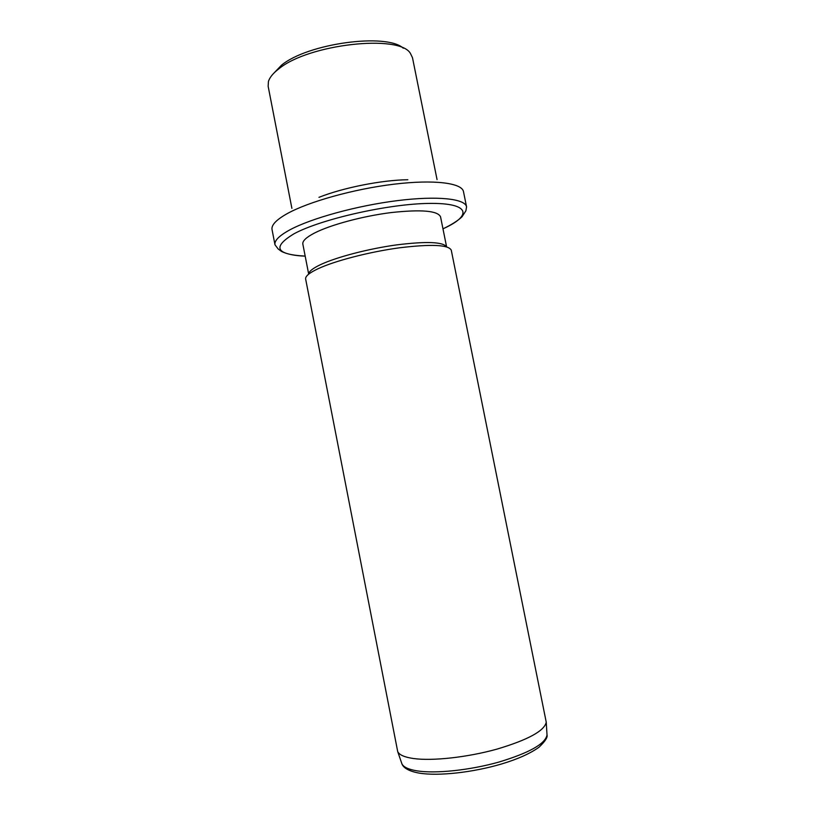<?xml version="1.0" encoding="UTF-8"?>
<svg xmlns="http://www.w3.org/2000/svg" width="815" height="815" viewBox="0 0 815 815"><rect width="100%" height="100%" fill="white"/><g stroke="black" fill="none" stroke-linecap="round" stroke-linejoin="round"><path stroke-width="1.22" d="M273.025 74.033L281.542 65.159C307.826 43.348 386.799 32.712 403.303 48.228M437.054 179.616L412.482 57.692L410.414 53.403C399.584 34.047 308.64 44.061 278.924 68.766C273.147 73.177 269.643 77.425 268.43 81.52L268.145 86.268L291.892 208.365M318.96 197.342C343.013 187.725 381.929 180.013 407.826 179.738M308.691 274.156L302.844 244.113C302.304 241.067 306.145 237.399 314.356 233.11C330.258 224.889 362.726 216.128 391.149 212.572C421.355 209.302 437.828 210.728 440.558 216.851L446.6 246.843M308.722 274.125C308.763 271.527 312.695 268.369 320.509 264.651C336.34 257.173 368.186 248.82 396.335 244.928C426.276 241.209 443.014 241.841 446.549 246.833M305.645 279.046L397.71 751.603C399.279 754.924 404.556 757.237 413.551 758.531C432.47 761.169 467.392 757.349 496.885 749.148C528.039 739.847 544.491 730.861 546.244 722.192L451.276 250.205C448.607 244.745 431.318 243.95 399.401 247.811C369.327 251.896 334.863 260.851 317.962 268.777C309.272 272.893 305.167 276.316 305.645 279.046L305.645 279.066M272.037 229.555C271.222 225.154 276.142 219.918 286.819 213.846C308.172 201.825 353.791 189.019 393.991 184.19C434.263 179.31 462.044 182.978 463.49 191.647L466.567 206.867C465.233 198.717 437.543 195.58 397.272 200.643C357.082 205.655 311.381 218.247 289.926 229.82C279.199 235.667 274.217 240.659 274.991 244.806L272.037 229.555M305.177 256.104C275.725 254.514 272.037 247.047 294.123 233.722C321.304 219.021 389.01 203.74 429.505 203.414C470.337 202.884 472.557 215.649 442.963 228.811M401.561 762.82L401.887 763.757C403.466 767.149 408.661 769.543 417.494 770.929C436.045 773.771 470.143 770.175 498.902 762.066C529.281 752.866 545.327 743.851 547.018 735.018L546.957 734.04M305.187 256.144C294.959 255.798 287.033 254.209 281.399 251.366L278.231 249.033L274.991 244.806M442.973 228.862C451.622 224.685 457.989 220.651 462.054 216.749L465.895 210.79L466.567 206.867M397.71 751.603L401.887 763.757C402.875 766.67 406.695 770.868 419.216 773.119C438.552 776.318 472.985 772.426 501.439 764.022C517.657 759.162 530.188 753.549 539.021 747.212C545.133 741.355 547.792 737.29 547.018 735.018L546.244 722.192"/></g></svg>
